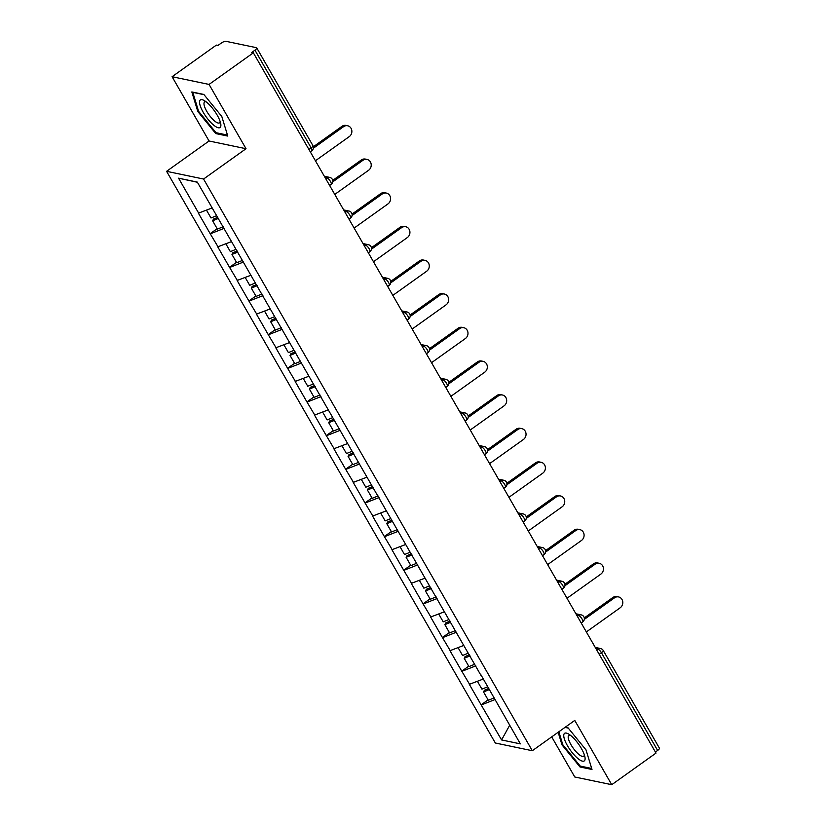 <?xml version="1.0" encoding="UTF-8"?>
<svg xmlns="http://www.w3.org/2000/svg" width="826" height="826" viewBox="0 0 826 826"><rect width="100%" height="100%" fill="white"/><g stroke="black" fill="none" stroke-linecap="round" stroke-linejoin="round"><path stroke-width="1.24" d="M551.706 736.885L574.762 776.987L611.736 784.7L656.009 753.085L253.345 52.812L209.061 84.428L172.087 76.715L209.061 140.998L166.594 171.323L495.332 743.008L532.305 750.731L203.568 179.036L166.594 171.323M172.087 76.715L216.371 45.1L217.981 45.44L221.223 43.128A3.913 1.156 -29.9 0 1 225.87 41.3L256.37 47.671A3.913 1.156 -29.9 0 1 256.731 47.887L312.92 145.613A3.913 1.156 -29.9 0 1 311.154 147.895L254.955 50.169L251.724 52.482L253.345 52.812M509.663 725.29L501.589 739.951L520.349 743.865L480.98 674.904M501.589 739.951L481.114 704.826L488.083 699.849M483.107 679.106L469.323 684.331L481.114 704.826M469.643 684.403L461.755 671.166L468.734 666.19M463.758 645.447L449.974 650.682L461.755 671.166M450.294 650.743L442.406 637.517L449.375 632.54M444.409 611.798L430.625 617.022L442.406 637.517M430.945 617.094L423.057 603.858L430.026 598.881M425.049 578.148L411.265 583.373L423.057 603.858M411.596 583.435L403.697 570.208L410.677 565.232M405.7 544.489L391.916 549.713L403.697 570.208M392.236 549.786L384.348 536.549L391.317 531.572M386.351 510.84L372.567 516.064L384.348 536.549M372.887 516.126L364.999 502.9L371.968 497.923M366.992 477.18L353.208 482.405L364.999 502.9M353.538 482.477L345.64 469.24L352.619 464.264M347.643 443.531L333.859 448.755L345.64 469.24M334.179 448.817L326.291 435.591L333.26 430.614M328.294 409.872L314.51 415.096L326.291 435.591M314.83 415.168L306.942 401.932L313.911 396.955M308.945 376.222L295.15 381.447L306.942 401.932M295.481 381.509L287.593 368.282L294.562 363.306M289.585 342.563L275.801 347.787L287.593 368.282M276.121 347.86L268.233 334.623L275.213 329.646M270.236 308.914L256.452 314.138L268.233 334.623M256.772 314.2L248.884 300.974L255.853 295.997M250.887 275.254L237.103 280.479L248.884 300.974M237.423 280.551L229.535 267.314L236.504 262.338M231.528 241.605L217.744 246.829L229.535 267.314M218.074 246.891L210.176 233.665L217.155 228.688M212.179 207.946L198.395 213.17L210.176 233.665M198.715 213.242L178.561 178.179L197.311 182.092L480.835 675.152M475.776 665.859L462.085 671.239M456.427 632.2L442.726 637.589M437.068 598.551L423.377 603.93M417.719 564.891L404.028 570.281M398.369 531.242L384.668 536.621M379.01 497.582L365.319 502.972M359.661 463.933L345.97 469.313M340.312 430.274L326.611 435.663M320.953 396.625L307.262 402.004M301.604 362.965L287.913 368.355M282.255 329.316L268.564 334.695M262.905 295.656L249.204 301.046M243.546 262.007L229.855 267.387M224.197 228.348L210.506 233.737M254.955 50.169A3.913 1.156 -29.9 0 0 256.731 47.887M197.404 182.257L178.561 178.179M657.63 750.442L601.431 652.716A3.913 1.156 150.1 0 0 603.207 650.423L659.406 748.149A3.913 1.156 150.1 0 1 657.63 750.442L655.4 752.032M611.736 784.7L574.762 720.417L532.305 750.731M209.061 140.998L246.024 148.721L209.061 84.428M246.024 148.721L203.568 179.036M495.125 699.508L481.434 704.898M221.812 116.518L203.836 94.443L191.828 91.944L197.796 111.5L215.772 133.575L227.78 136.084L221.812 116.518M558.159 732.27L562.01 744.897L579.986 766.972L591.994 769.471L586.026 749.915L568.051 727.84L565.201 727.241M216.794 132.852L215.772 133.575M198.488 111.014L197.796 111.5M581.008 766.239L579.986 766.972M562.702 744.402L562.01 744.897M315.418 160.771L349.274 136.6A5.988 5.431 101.8 0 0 351.804 130.436A5.988 5.431 101.8 0 0 347.643 125.769A5.988 5.431 101.8 0 0 343.564 126.667L313.384 148.215M343.564 126.667L341.954 126.337A5.988 5.431 -78.2 0 1 346.022 125.428L347.643 125.769M206.51 210.176L211.002 217.992L216.629 215.689M223.247 226.706L217.393 229.101L212.612 220.79L213.49 219.076L217.837 217.3M218.477 218.394L212.612 220.79M341.954 126.337L313.364 146.749M334.767 194.42L368.623 170.249A5.988 5.431 101.8 0 0 371.153 164.095A5.988 5.431 101.8 0 0 366.992 159.418A5.988 5.431 101.8 0 0 362.913 160.327L332.744 181.875M362.913 160.327L361.303 159.986A5.988 5.431 -78.2 0 1 365.381 159.088L366.992 159.418M225.859 243.825L230.351 251.641L235.988 249.338M242.607 260.355L236.742 262.751L231.961 254.449L232.849 252.725L237.196 250.949M237.826 252.054L231.961 254.449M361.303 159.986L332.713 180.398M354.117 228.079L387.972 203.908A5.988 5.431 101.8 0 0 390.512 197.744A5.988 5.431 101.8 0 0 386.351 193.077A5.988 5.431 101.8 0 0 382.273 193.976L352.093 215.524M382.273 193.976L380.652 193.645A5.988 5.431 -78.2 0 1 384.73 192.737L386.351 193.077M245.208 277.484L249.7 285.3L255.337 282.998M261.956 294.015L256.091 296.41L251.321 288.098L252.198 286.385L256.545 284.609M257.175 285.703L251.321 288.098M380.652 193.645L352.062 214.058M373.476 261.728L407.332 237.558A5.988 5.431 101.8 0 0 409.861 231.404A5.988 5.431 101.8 0 0 405.7 226.727A5.988 5.431 101.8 0 0 401.622 227.635L371.442 249.184M401.622 227.635L400.001 227.295A5.988 5.431 -78.2 0 1 404.079 226.396L405.7 226.727M264.568 311.134L269.059 318.95L274.686 316.647M281.305 327.664L275.44 330.059L270.67 321.758L271.548 320.034L275.894 318.258M276.534 319.363L270.67 321.758M400.001 227.295L371.411 247.707M392.825 295.388L426.681 271.217A5.988 5.431 101.8 0 0 429.21 265.053A5.988 5.431 101.8 0 0 425.049 260.386A5.988 5.431 101.8 0 0 420.971 261.284L390.801 282.833M420.971 261.284L419.36 260.954A5.988 5.431 -78.2 0 1 423.439 260.045L425.049 260.386M283.917 344.793L288.408 352.609L294.046 350.307M300.664 361.323L294.799 363.719L290.019 355.407L290.907 353.693L295.254 351.917M295.884 353.012L290.019 355.407M419.36 260.954L390.77 281.367M412.174 329.037L446.03 304.866A5.988 5.431 101.8 0 0 448.559 298.713A5.988 5.431 101.8 0 0 444.409 294.035A5.988 5.431 101.8 0 0 440.33 294.944L410.15 316.492M440.33 294.944L438.709 294.603A5.988 5.431 -78.2 0 1 442.788 293.705L444.409 294.035M303.266 378.442L307.757 386.258L313.395 383.956M320.013 394.973L314.148 397.368L309.378 389.067L310.256 387.342L314.603 385.566M315.233 386.671L309.378 389.067M438.709 294.603L410.119 315.016M220.697 126.595A16.933 5.101 -125.5 0 0 220.718 123.632A16.933 5.101 -125.5 0 0 204.249 100.566A16.933 5.101 -125.5 0 0 199.727 100.844A16.933 5.101 -125.5 0 0 208.173 119.471A16.933 5.101 -125.5 0 0 220.697 126.595M206.128 101.835A12.824 3.862 -125.5 0 0 204.6 101.97A12.824 3.862 -125.5 0 0 204.115 102.661A12.824 3.862 -125.5 0 0 209.69 115.723A12.824 3.862 -125.5 0 0 219.499 122.847A12.824 3.862 -125.5 0 0 219.995 122.155A12.824 3.862 -125.5 0 0 220.129 121.443M227.47 135.072L215.989 132.676L198.57 111.293L192.788 92.336L204.032 94.68M584.911 759.992A16.933 5.101 -125.5 0 0 584.932 757.019A16.933 5.101 -125.5 0 0 568.464 733.953A16.933 5.101 -125.5 0 0 563.941 734.242A16.933 5.101 -125.5 0 0 572.387 752.858A16.933 5.101 -125.5 0 0 584.911 759.992M570.343 735.223A12.824 3.862 -125.5 0 0 568.815 735.367A12.824 3.862 -125.5 0 0 568.329 736.049A12.824 3.862 -125.5 0 0 573.915 749.11A12.824 3.862 -125.5 0 0 583.714 756.234A12.824 3.862 -125.5 0 0 584.209 755.542A12.824 3.862 -125.5 0 0 584.343 754.83M591.684 768.469L580.203 766.074L562.785 744.691L558.851 731.774M564.984 727.396L568.247 728.078M431.523 362.697L465.389 338.526A5.988 5.431 101.8 0 0 467.919 332.362A5.988 5.431 101.8 0 0 463.758 327.695A5.988 5.431 101.8 0 0 459.679 328.593L429.499 350.141M459.679 328.593L458.058 328.263A5.988 5.431 -78.2 0 1 462.137 327.354L463.758 327.695M322.625 412.102L327.117 419.918L332.744 417.615M339.362 428.632L333.498 431.027L328.727 422.716L329.605 421.002L333.952 419.226M334.592 420.32L328.727 422.716M458.058 328.263L429.468 348.675M450.882 396.346L484.738 372.175A5.988 5.431 101.8 0 0 487.268 366.021A5.988 5.431 101.8 0 0 483.107 361.344A5.988 5.431 101.8 0 0 479.028 362.253L448.859 383.801M479.028 362.253L477.418 361.912A5.988 5.431 -78.2 0 1 481.496 361.014L483.107 361.344M341.974 445.751L346.466 453.567L352.093 451.264M358.711 462.281L352.857 464.677L348.076 456.375L348.954 454.651L353.301 452.875M353.941 453.98L348.076 456.375M477.418 361.912L448.828 382.324M470.231 430.005L504.087 405.834A5.988 5.431 101.8 0 0 506.617 399.67A5.988 5.431 101.8 0 0 502.456 395.004A5.988 5.431 101.8 0 0 498.377 395.902L468.208 417.45M498.377 395.902L496.767 395.571A5.988 5.431 -78.2 0 1 500.845 394.663L502.456 395.004M361.323 479.41L365.815 487.226L371.452 484.924M378.071 495.941L372.206 498.336L367.425 490.024L368.313 488.311L372.66 486.535M373.29 487.629L367.425 490.024M496.767 395.571L468.177 415.984M489.581 463.654L523.436 439.484A5.988 5.431 101.8 0 0 525.976 433.33A5.988 5.431 101.8 0 0 521.815 428.653A5.988 5.431 101.8 0 0 517.737 429.561L487.557 451.11M517.737 429.561L516.116 429.221A5.988 5.431 -78.2 0 1 520.194 428.322L521.815 428.653M380.672 513.06L385.164 520.876L390.801 518.573M397.42 529.59L391.555 531.985L386.785 523.684L387.662 521.96L392.009 520.184M392.649 521.289L386.785 523.684M516.116 429.221L487.526 449.633M508.94 497.314L542.796 473.143A5.988 5.431 101.8 0 0 545.325 466.979A5.988 5.431 101.8 0 0 541.164 462.312A5.988 5.431 101.8 0 0 537.086 463.21L506.906 484.759M537.086 463.21L535.465 462.88A5.988 5.431 -78.2 0 1 539.543 461.971L541.164 462.312M400.032 546.719L404.523 554.535L410.15 552.233M416.769 563.249L410.914 565.645L406.134 557.333L407.011 555.609L411.358 553.843M411.998 554.938L406.134 557.333M535.465 462.88L506.885 483.293M528.289 530.963L562.145 506.792A5.988 5.431 101.8 0 0 564.674 500.639A5.988 5.431 101.8 0 0 560.513 495.961A5.988 5.431 101.8 0 0 556.435 496.87L526.265 518.418M556.435 496.87L554.824 496.529A5.988 5.431 -78.2 0 1 558.903 495.631L560.513 495.961M419.381 580.368L423.872 588.184L429.51 585.882M436.128 596.899L430.263 599.294L425.483 590.993L426.371 589.268L430.718 587.492M431.348 588.597L425.483 590.993M554.824 496.529L526.234 516.942M547.638 564.623L581.494 540.452A5.988 5.431 101.8 0 0 584.023 534.288A5.988 5.431 101.8 0 0 579.873 529.621A5.988 5.431 101.8 0 0 575.794 530.519L545.614 552.067M575.794 530.519L574.173 530.189A5.988 5.431 -78.2 0 1 578.252 529.28L579.873 529.621M438.73 614.028L443.221 621.844L448.859 619.541M455.477 630.558L449.612 632.953L444.842 624.642L445.72 622.918L450.067 621.152M450.697 622.246L444.842 624.642M574.173 530.189L545.583 550.601M566.997 598.272L600.853 574.101A5.988 5.431 101.8 0 0 603.383 567.947A5.988 5.431 101.8 0 0 599.222 563.27A5.988 5.431 101.8 0 0 595.143 564.179L564.963 585.727M595.143 564.179L593.522 563.838A5.988 5.431 -78.2 0 1 597.601 562.94L599.222 563.27M458.089 647.677L462.581 655.493L468.208 653.19M474.826 664.207L468.962 666.603L464.191 658.301L465.069 656.577L469.416 654.801M470.056 655.906L464.191 658.301M593.522 563.838L564.932 584.25M586.346 631.931L620.202 607.76A5.988 5.431 101.8 0 0 622.732 601.596A5.988 5.431 101.8 0 0 618.571 596.93A5.988 5.431 101.8 0 0 614.492 597.828L584.323 619.376M614.492 597.828L612.882 597.497A5.988 5.431 -78.2 0 1 616.96 596.589L618.571 596.93M477.438 681.336L481.93 689.152L487.557 686.85M494.185 697.867L488.321 700.262L483.54 691.951L484.418 690.226L488.775 688.461M489.405 689.555L483.54 691.951M612.882 597.497L584.292 617.91M308.924 149.485L311.154 147.895A3.913 1.177 54.5 0 1 311.805 150.735A3.913 3.913 0 0 0 312.92 145.613M596.744 650.01L597.962 649.133A3.913 1.177 -125.5 0 1 601.431 652.716L599.211 654.306M325.805 178.85L327.024 177.982L325.072 177.569M329.688 177.383A3.913 3.541 101.8 0 0 327.024 177.982A3.913 1.177 -125.5 0 1 330.503 181.555A3.913 1.177 54.5 0 1 331.164 184.394A3.913 3.913 0 0 0 329.688 177.383L324.329 176.268M345.165 212.499L346.383 211.632L344.432 211.229M364.514 246.158L365.732 245.291L363.781 244.878M383.863 279.808L385.081 278.94L383.13 278.538M403.222 313.467L404.441 312.6L402.489 312.187M422.571 347.116L423.79 346.249L421.838 345.846M441.92 380.776L443.139 379.908L441.187 379.495M461.28 414.425L462.488 413.558L460.536 413.155M480.629 448.084L481.847 447.217L479.896 446.804M499.978 481.734L501.196 480.866L499.245 480.464M519.327 515.393L520.545 514.526L518.594 514.113M538.686 549.042L539.905 548.175L537.953 547.772M558.035 582.702L559.254 581.824L557.302 581.421M577.384 616.351L578.603 615.484L576.651 615.081M595.257 647.429L600.616 648.544A3.913 3.541 101.8 0 0 597.962 649.133L596.011 648.73M349.037 211.043A3.913 3.541 101.8 0 0 346.383 211.632A3.913 1.177 -125.5 0 1 349.863 215.204A3.913 1.177 54.5 0 1 350.513 218.043A3.913 3.913 0 0 0 349.037 211.043L343.678 209.928M368.396 244.692A3.913 3.541 101.8 0 0 365.732 245.291A3.913 1.177 -125.5 0 1 369.212 248.863A3.913 1.177 54.5 0 1 369.862 251.703A3.913 3.913 0 0 0 368.396 244.692L363.037 243.577M387.745 278.352A3.913 3.541 101.8 0 0 385.081 278.94A3.913 1.177 -125.5 0 1 388.561 282.513A3.913 1.177 54.5 0 1 389.211 285.352A3.913 3.913 0 0 0 387.745 278.352L382.386 277.237M407.094 312.001A3.913 3.541 101.8 0 0 404.441 312.6A3.913 1.177 -125.5 0 1 407.91 316.172A3.913 1.177 54.5 0 1 408.571 319.012A3.913 3.913 0 0 0 407.094 312.001L401.735 310.886M426.443 345.66A3.913 3.541 101.8 0 0 423.79 346.249A3.913 1.177 -125.5 0 1 427.269 349.821A3.913 1.177 54.5 0 1 427.92 352.661A3.913 3.913 0 0 0 426.443 345.66L421.084 344.545M445.803 379.31A3.913 3.541 101.8 0 0 443.139 379.908A3.913 1.177 -125.5 0 1 446.618 383.481A3.913 1.177 54.5 0 1 447.269 386.32A3.913 3.913 0 0 0 445.803 379.31L440.444 378.194M465.152 412.969A3.913 3.541 101.8 0 0 462.488 413.558A3.913 1.177 -125.5 0 1 465.967 417.13A3.913 1.177 54.5 0 1 466.628 419.969A3.913 3.913 0 0 0 465.152 412.969L459.793 411.854M484.501 446.618A3.913 3.541 101.8 0 0 481.847 447.217A3.913 1.177 -125.5 0 1 485.327 450.79A3.913 1.177 54.5 0 1 485.977 453.629A3.913 3.913 0 0 0 484.501 446.618L479.142 445.503M503.86 480.278A3.913 3.541 101.8 0 0 501.196 480.866A3.913 1.177 -125.5 0 1 504.676 484.439A3.913 1.177 54.5 0 1 505.326 487.278A3.913 3.913 0 0 0 503.86 480.278L498.501 479.163M523.209 513.927A3.913 3.541 101.8 0 0 520.545 514.526A3.913 1.177 -125.5 0 1 524.025 518.098A3.913 1.177 54.5 0 1 524.686 520.938A3.913 3.913 0 0 0 523.209 513.927L517.85 512.812M542.558 547.586A3.913 3.541 101.8 0 0 539.905 548.175A3.913 1.177 -125.5 0 1 543.374 551.747A3.913 1.177 54.5 0 1 544.035 554.587A3.913 3.913 0 0 0 542.558 547.586L537.199 546.471M561.917 581.236A3.913 3.541 101.8 0 0 559.254 581.824A3.913 1.177 -125.5 0 1 562.733 585.407A3.913 1.177 54.5 0 1 563.384 588.246A3.913 3.913 0 0 0 561.917 581.236L556.548 580.12M581.267 614.895A3.913 3.541 101.8 0 0 578.603 615.484A3.913 1.177 -125.5 0 1 582.082 619.056A3.913 1.177 54.5 0 1 582.733 621.895A3.913 3.913 0 0 0 581.267 614.895L575.908 613.78M310.277 151.829L311.805 150.735M329.626 185.489L331.164 184.394M348.985 219.138L350.513 218.043M368.334 252.797L369.862 251.703M387.683 286.446L389.211 285.352M407.032 320.106L408.571 319.012M426.392 353.755L427.92 352.661M445.741 387.415L447.269 386.32M465.09 421.064L466.628 419.969M484.449 454.723L485.977 453.629M503.798 488.373L505.326 487.278M523.147 522.032L524.686 520.938M542.506 555.681L544.035 554.587M561.856 589.341L563.384 588.246M581.205 622.99L582.733 621.895M603.207 650.423A3.913 3.913 0 0 0 600.616 648.544"/></g></svg>
